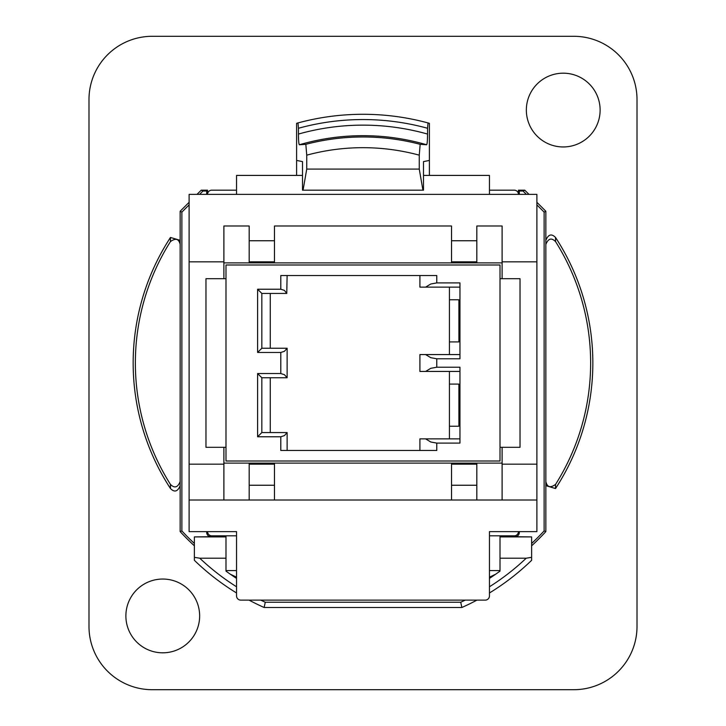 <?xml version="1.0" encoding="UTF-8"?>
<svg xmlns="http://www.w3.org/2000/svg" width="726" height="726" viewBox="0 0 726 726"><rect width="100%" height="100%" fill="white"/><g stroke="black" fill="none" stroke-linecap="round" stroke-linejoin="round"><path stroke-width="1.09" d="M465.266 600.121A237.121 237.121 0 0 1 460.729 602.226L461.863 607.499A242.393 242.393 0 0 0 476.946 600.121M489.46 592.97A242.393 242.393 0 0 0 531.623 560.318L531.623 557.332L526.214 558.203L500.005 558.203L500.005 571.117A231.848 231.848 0 0 1 489.46 578.404M460.729 602.226L265.271 602.226L264.137 607.499L461.863 607.499M194.377 557.332L194.377 536.904L225.995 536.904L225.995 558.203L199.786 558.203L194.377 557.332L194.377 560.318A242.393 242.393 0 0 0 236.54 592.97M249.054 600.121A242.393 242.393 0 0 0 264.137 607.499M194.377 536.904L210.903 536.695L211.765 535.833L236.54 535.833M236.54 578.404A231.848 231.848 0 0 1 225.995 571.117L225.995 558.203M531.623 557.559L531.623 560.318L529.753 562.106M196.247 562.106L194.377 560.318M194.377 545.825A248.709 248.709 0 0 1 180.157 531.595L180.157 211.248L181.881 212.11L189.114 204.877M199.614 194.377L202.962 191.029L206.692 191.029L207.554 190.167L207.554 194.377A4.22 4.22 0 0 1 211.765 190.167L236.54 190.167M181.881 212.11L181.881 530.924A246.985 246.985 0 0 0 194.377 543.465M225.995 536.904L225.995 535.833L211.765 535.833A4.22 4.211 45 0 1 207.554 531.623L206.692 532.485A4.22 4.22 135 0 0 210.903 536.695M206.692 532.485L206.692 531.623M206.692 194.377L206.692 191.029M202.962 191.029L201.238 190.167L207.554 190.167M180.157 211.248L189.114 202.291M197.018 194.377L201.238 190.167M230.296 574.193L236.54 577.17M489.46 577.17L495.704 574.193M500.005 558.203L500.005 536.904L531.623 536.904L531.623 557.332M515.097 536.695A4.22 4.22 45 0 0 519.308 532.485L518.446 531.623A4.22 4.211 -45 0 1 514.235 535.833L515.097 536.695L531.623 536.904M489.46 535.833L500.005 535.833L500.005 536.904M519.308 194.377L519.308 191.029L523.038 191.029L526.386 194.377M536.886 204.877L544.119 212.11L545.843 211.248L545.843 531.595A248.709 248.709 0 0 1 531.623 545.825M519.308 532.485L519.308 531.623M531.623 543.465A246.985 246.985 0 0 0 544.119 530.924L544.119 212.11M519.308 191.029L518.446 190.167L524.762 190.167L528.982 194.377M536.886 202.291L545.843 211.248M524.762 190.167L523.038 191.029M544.119 530.924L545.843 531.595M180.157 531.595L181.881 530.924M518.446 190.167L518.446 194.377A4.22 4.22 0 0 0 514.235 190.167L489.46 190.167M518.446 194.377A4.22 4.22 -45 0 0 514.235 190.167M500.005 535.833L514.235 535.833L500.005 535.833M500.005 570.582L489.46 570.582M236.54 570.582L225.995 570.582M573.776 36.3L152.224 36.3A63.235 63.235 -135 0 0 88.989 99.526L88.989 626.474A63.235 63.235 135 0 0 152.224 689.7L573.776 689.7A63.235 63.235 45 0 0 637.011 626.474L637.011 99.526A63.235 63.235 -45 0 0 573.776 36.3M545.843 485.658L555.526 488.544A229.843 229.843 0 0 0 555.526 237.456C551.506 233.391 548.275 234.362 545.843 240.342M180.157 240.342L170.474 237.456A229.843 229.843 0 0 0 170.474 488.544C174.494 492.609 177.725 491.638 180.157 485.658M296.607 175.411L296.607 123.311L297.987 122.93L298.45 128.266A243.446 243.446 0 0 1 427.55 128.266L428.013 122.93A248.709 248.709 0 0 0 297.987 122.93M429.393 175.411L429.393 123.311L428.013 122.93M600.121 110.071A36.89 36.89 0 0 1 544.79 142.015A36.89 36.89 0 0 1 544.79 78.127A36.89 36.89 0 0 1 600.121 110.071M199.65 615.929A36.89 36.89 0 0 1 144.32 647.873A36.89 36.89 0 0 1 144.32 583.985A36.89 36.89 0 0 1 199.65 615.929M170.474 488.544A39446.611 5.309 -90.5 0 1 170.429 484.387C174.521 488.507 177.761 487.563 180.157 481.565M170.474 237.456A39446.611 5.309 -89.5 0 0 170.429 241.613A227.637 227.637 0 0 0 170.429 484.387M180.157 244.435C178.859 238.763 175.619 237.829 170.429 241.613M555.526 237.456A39446.611 5.309 89.5 0 1 555.572 241.613C551.479 237.493 548.239 238.437 545.843 244.435M555.526 488.544A39446.611 5.309 90.5 0 0 555.572 484.387A227.637 227.637 0 0 0 555.572 241.613M545.843 481.565C547.141 487.237 550.381 488.171 555.572 484.387M427.55 128.266L427.55 134.065A237.856 237.856 0 0 0 298.45 134.065L298.45 128.266M429.393 160.428L423.494 161.599L423.494 190.167L422.94 190.167L419.256 169.085L419.256 155.164L420.173 144.32L426.643 144.764C427.206 144.093 427.505 140.526 427.55 134.065M420.173 144.32A226.031 226.031 0 0 0 305.827 144.32L306.744 155.164A215.313 215.313 0 0 1 419.256 155.164M306.744 155.164L306.744 169.085L303.06 190.167L302.506 190.167L302.506 161.599L296.607 160.428M419.256 169.085L306.744 169.085M305.827 144.32L299.357 144.764C298.794 144.093 298.495 140.526 298.45 134.065M303.06 190.167L422.94 190.167M274.473 261.832L274.473 240.751L249.181 240.751L249.181 261.832L274.473 261.832L274.473 262.885L223.889 262.885M274.473 240.751L274.473 225.995L451.527 225.995L451.527 261.832L476.819 261.832L476.819 240.751L451.527 240.751M476.819 240.751L476.819 225.995L502.111 225.995L502.111 261.832L536.886 261.832L536.886 500.005L189.114 500.005L189.114 194.377L536.886 194.377L536.886 261.832M189.114 261.832L223.889 261.832L223.889 225.995L249.181 225.995L249.181 240.751M451.527 261.832L451.527 262.885L274.473 262.885M451.527 464.168L451.527 485.249L476.819 485.249L476.819 464.168L451.527 464.168L451.527 463.115L502.111 463.115M451.527 485.249L451.527 500.005M476.819 500.005L476.819 485.249M249.181 464.168L249.181 485.249L274.473 485.249L274.473 464.168L249.181 464.168L249.181 463.115L451.527 463.115M274.473 500.005L274.473 485.249M274.473 464.168L274.473 463.115M249.181 485.249L249.181 500.005M249.181 261.832L249.181 262.885M223.889 463.115L249.181 463.115M502.111 262.885L476.819 262.885L476.819 261.832M476.819 464.168L476.819 463.115M476.819 262.885L451.527 262.885M536.886 464.168L502.111 464.168L502.111 500.005M223.889 500.005L223.889 464.168L189.114 464.168M502.111 261.832L502.111 278.693M502.111 447.307L502.111 464.168M223.889 464.168L223.889 447.307M223.889 278.693L223.889 261.832M189.114 500.005L189.114 531.623L236.54 531.623L236.54 595.883A4.238 4.22 90 0 0 240.751 600.121L485.249 600.121A4.238 4.22 90 0 0 489.46 595.883L489.46 531.623L536.886 531.623L536.886 500.005M236.54 194.377L236.54 175.411L302.506 175.411M423.494 175.411L489.46 175.411L489.46 194.377M280.799 289.229L257.612 289.229L257.612 352.464L280.799 352.464L280.799 373.536L257.612 373.536L257.612 436.771L280.799 436.771L280.799 450.474L436.771 450.474L436.771 443.096L459.957 443.096L459.957 367.22L436.771 367.22L436.771 358.78L459.957 358.78L459.957 282.904L436.771 282.904L436.771 275.526L280.799 275.526L280.799 289.229L284.447 290.391L286.761 293.44L287.124 275.526M257.612 289.229L261.832 293.44L286.761 293.44M225.995 461.01L500.005 461.01L500.005 264.99L225.995 264.99L225.995 461.01M280.799 373.536L284.447 374.698L287.124 377.756L287.124 348.244L284.447 351.302L280.799 352.464M257.612 373.536L261.832 377.756L286.761 377.756M287.124 450.474L287.124 432.56L284.447 435.609L280.799 436.771M286.761 432.56L261.832 432.56L257.612 436.771M419.909 275.526L419.909 287.124L425.618 287.124L430.808 283.993L436.771 282.904M425.618 287.124L459.957 287.124M436.771 358.78L430.808 357.691L425.618 354.569L419.909 354.569L419.909 371.431L425.618 371.431L430.808 368.309L436.771 367.22M425.618 371.431L459.957 371.431M436.771 443.096L430.808 442.007L425.618 438.876L419.909 438.876L419.909 450.474M459.957 438.876L425.618 438.876M459.957 354.569L425.618 354.569M286.761 348.244L261.832 348.244L257.612 352.464M261.832 348.244L261.832 293.44M261.832 432.56L261.832 377.756M270.263 293.44L270.263 348.244M270.263 377.756L270.263 432.56M458.905 341.919L449.421 341.919L449.421 299.765L458.905 299.765L458.905 341.919M458.905 426.235L449.421 426.235L449.421 384.081L458.905 384.081L458.905 426.235M449.421 341.919L449.421 354.569M449.421 287.124L449.421 299.765M449.421 426.235L449.421 438.876M449.421 371.431L449.421 384.081M500.005 278.693L520.025 278.693L520.025 447.307L500.005 447.307M225.995 447.307L205.975 447.307L205.975 278.693L225.995 278.693M526.214 558.203A237.121 237.121 0 0 1 489.46 586.771M265.271 602.226A237.121 237.121 0 0 1 260.734 600.121M236.54 586.771A237.121 237.121 0 0 1 199.786 558.203M426.643 144.764A227.32 227.32 0 0 0 299.357 144.764"/></g></svg>
